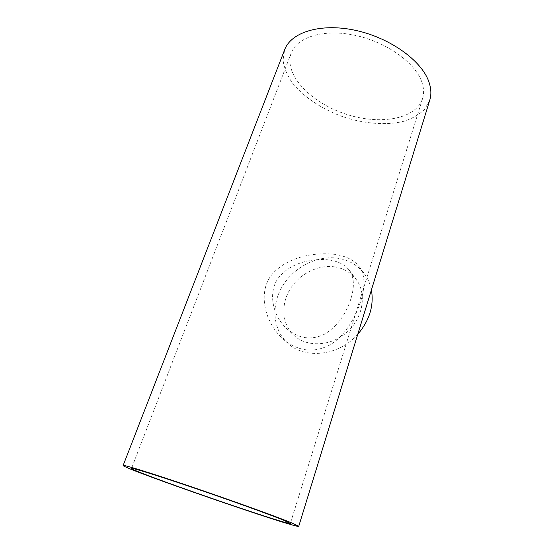 <?xml version="1.0" encoding="UTF-8"?>
<svg xmlns="http://www.w3.org/2000/svg" width="554" height="554" viewBox="0 0 554 554"><rect width="100%" height="100%" fill="white"/><g stroke="black" fill="none" stroke-linecap="round" stroke-linejoin="round"><path stroke-width="0.42" stroke-dasharray="2.77 2.08" d="M334.664 266.869C318.1 264.41 299.389 273.911 290.067 289.23C280.698 304.513 281.903 324.035 293.682 335.135C306.625 347.6 331.07 346.569 347.123 332.068C363.299 317.719 367.025 293.537 356.07 279.292C350.724 272.423 343.591 268.281 334.664 266.869M329.284 259.978C338.314 261.336 344.948 264.715 349.172 270.117C354.138 276.848 354.705 286.453 350.869 298.931C345.807 314.63 337.067 326.368 324.651 334.152C311.071 340.689 298.301 338.716 286.349 328.231C272.637 315.593 267.437 291.937 278.794 277.429C290.234 263.081 311.86 257.859 329.284 259.978M421.469 81.071C414.378 61.951 385.404 41.515 354.311 35.165C323.197 28.704 296.847 37.291 291.259 53.018C283.579 74.222 310.018 101.936 344.055 113.522C377.973 125.467 415.729 119.983 422.598 98.501C424.226 93.197 423.845 87.387 421.469 81.071M357.787 334.242C338.944 356 304.818 359.671 287.706 343.155C272.693 329.561 270.954 305.302 282.395 286.293C293.779 267.229 316.881 255.276 337.504 258.206C348.923 259.937 357.995 265.283 364.698 274.237C368.008 278.849 370.252 284.077 371.422 289.908M360.799 300.988C365.418 285.968 364.961 274.604 359.421 266.903C354.428 260.228 346.146 256.038 334.574 254.334C312.761 251.869 285.843 257.672 271.481 275.082C257.312 293.177 265.255 323.127 282.789 338.716C297.789 351.368 313.419 353.466 329.699 345.01C343.875 336.977 355.259 318.585 360.799 300.988M429.793 100.052L424.738 109.2C419.503 114.366 412.723 118.348 404.406 121.132C386.803 125.647 364.331 123.874 342.954 116.769C321.749 109.131 302.941 96.611 291.813 82.144C286.944 74.79 284.022 67.456 283.039 60.137L284.638 49.784M286.349 328.238L293.682 335.135M349.172 270.11L356.07 279.292M291.259 53.018L131.513 468.442M422.598 98.501L290.344 523.44M282.789 338.723L287.706 343.155M359.421 266.903L364.698 274.237"/><path stroke-width="0.83" d="M283.385 520.13L290.344 523.44C289.756 526.078 131.028 471.115 131.513 468.442C131.27 467.431 156.491 475.2 193.221 487.686C229.903 500.144 269.313 514.361 283.385 520.13M371.422 289.908C374.075 305.649 369.532 320.427 357.787 334.242M123.14 465.478L284.638 49.784C290.829 32.464 320.018 22.908 354.588 30.158C389.143 37.291 421.123 60.123 428.671 81.237C431.151 88.058 431.531 94.332 429.793 100.052L298.738 526.3L291.397 522.775C276.231 516.536 232.548 500.761 191.663 486.869C150.723 472.95 122.829 464.363 123.133 465.492C123.078 468.622 297.602 529.056 298.738 526.3"/></g></svg>
